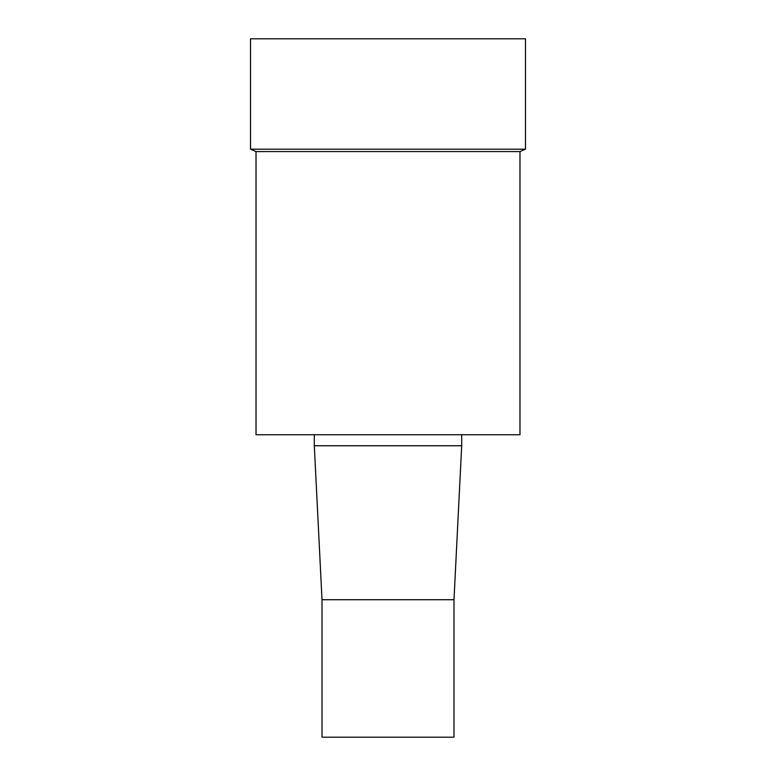 <?xml version="1.0" encoding="UTF-8"?>
<svg xmlns="http://www.w3.org/2000/svg" width="776" height="776" viewBox="0 0 776 776"><rect width="100%" height="100%" fill="white"/><g stroke="black" fill="none" stroke-linecap="round" stroke-linejoin="round"><path stroke-width="0.58" stroke-dasharray="3.88 2.91" d="M453.989 737.2L322.011 737.2M453.989 599.722L322.011 599.722M461.691 445.744L314.309 445.744M388 434.744L461.691 434.744L388 434.744M519.978 434.744L256.022 434.744M519.978 151.572L256.022 151.572M525.478 149.186L250.522 149.186M525.478 38.8L250.522 38.8"/><path stroke-width="1.16" d="M322.011 599.722L322.011 737.2L453.989 737.2L453.989 599.722L461.691 445.744L314.309 445.744L322.011 599.722L453.989 599.722M256.022 151.572L256.022 434.744L519.978 434.744L519.978 151.572L525.478 149.186L250.522 149.186L256.022 151.572L519.978 151.572M250.522 149.186L250.522 38.8L525.478 38.8L525.478 149.186M314.309 434.744L314.309 445.744M461.691 434.744L461.691 445.744"/></g></svg>
